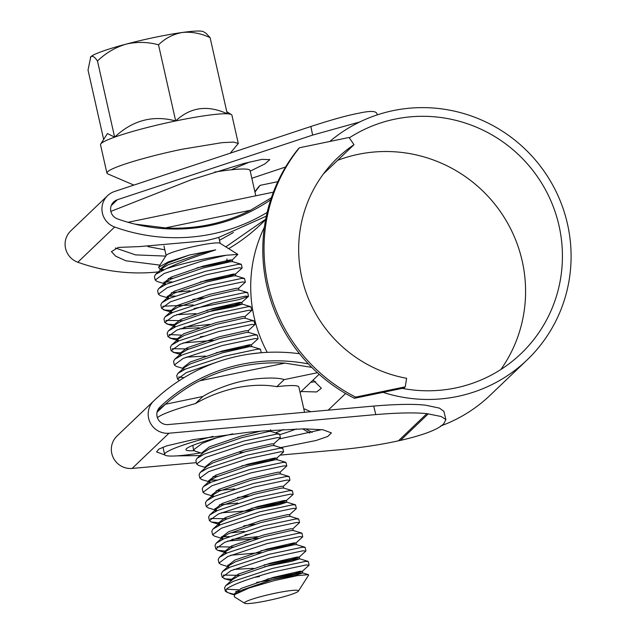 <?xml version="1.0" encoding="UTF-8"?>
<svg xmlns="http://www.w3.org/2000/svg" width="635" height="635" viewBox="0 0 635 635"><rect width="100%" height="100%" fill="white"/><g stroke="black" fill="none" stroke-linecap="round" stroke-linejoin="round"><path stroke-width="0.95" d="M309.84 433.062A164.743 161.607 -133.7 0 1 302.641 428.847M254.865 191.754A164.743 161.607 -133.7 0 1 258.921 186.515L260.144 185.341L277.828 181.673M312.15 432.483A164.743 161.607 -133.7 0 1 305.784 428.839M226.481 262.358A164.743 161.607 -133.7 0 1 227.036 258.897M229.068 248.896A164.743 161.607 -133.7 0 1 229.203 248.317M254.952 192.143A164.743 161.607 -133.7 0 1 260.144 185.341M403.408 388.588L405.249 386.826L406.63 378.293A129.754 127.286 -133.7 0 1 304.641 288.163A129.754 127.286 -133.7 0 1 337.479 157.988A129.754 127.286 -133.7 0 1 353.989 144.693L323.453 173.887M353.989 144.693L349.052 137.477L299.45 147.764A164.743 161.607 -133.7 0 0 355.64 397.113L405.249 386.826M264.366 227.282A138.501 135.866 46.3 0 0 267.24 352.346M404.019 388.001L354.409 398.288A164.743 161.607 -133.7 0 1 298.22 148.939L299.45 147.764M354.409 398.288L355.64 397.113M230.259 153.186L238.3 143.478L233.744 142.089L221.988 142.661L182.054 149.249C146.161 156.694 112.792 166.783 107.577 171.775L106.902 173.093L107.736 173.879L133.874 185.095M238.268 143.367L231.91 115.181A67.342 6.834 167.3 0 0 231.418 114.578A67.342 6.834 167.3 0 0 227.259 113.792A67.342 6.834 167.3 0 0 175.673 120.952A67.342 6.834 167.3 0 0 114.633 137.152A67.342 6.834 167.3 0 0 100.719 144.034A67.342 6.834 167.3 0 0 100.528 144.796L106.886 172.99M237.855 254.389L219.988 243.221A27.702 2.81 167.3 0 0 197.056 245.84A27.702 2.81 167.3 0 0 166.227 255.341L158.591 267.272L168.497 261.826L189.365 255.032L215.702 249.841L200.946 254.905C188.198 259.223 176.601 263.842 166.156 268.748A43.736 4.437 167.3 0 1 202.819 259.255A43.736 4.437 167.3 0 1 226.163 255.262L237.855 254.389L232.204 260.009L224.385 262.422L197.088 267.811M164.187 269.581L161.298 269.391M163.052 270.073L159.71 269.081L158.599 267.272M275.336 593.193A27.702 2.81 167.3 0 0 244.626 603.25A27.702 2.81 167.3 0 0 267.557 600.631A27.702 2.81 167.3 0 0 298.394 591.137A27.702 2.81 167.3 0 0 275.336 593.193M298.394 591.137L308.666 575.064L308.388 574.643L297.236 575.651L274.439 580.581L249.15 587.994L234.585 594.646L234.307 596.805M234.14 594.416L227.409 592.487L225.703 590.106C228.005 585.922 251.198 577.707 273.28 571.937L306.26 564.928L308.999 565.245L302.355 571.294L294.537 573.707L267.24 579.096M239.824 591.042A43.736 4.437 -12.7 0 1 235.736 591.51M227.409 592.487L225.592 591.352A43.736 4.437 -12.7 0 1 225.274 590.963A43.736 4.437 -12.7 0 1 225.703 590.106M171.871 281.892L163.941 282.162M166.243 284.226L157.075 281.464L155.21 280.075L164.02 273.534L203.136 260.66L226.163 255.262M172.958 278.217L168.283 278.511M155.21 280.075L154.416 276.535L155.575 274.376L166.156 268.748M238.427 589.796L226.497 589.224M225.274 590.963L224.56 587.819L225.727 585.66L233.37 581.287L272.486 568.404L305.459 561.396L308.308 561.515L309.102 565.047M259.405 576.604L254.572 577.326M232.751 579.287L225.369 578.898L222.171 577.207L230.981 570.674L270.097 557.792L303.07 550.783L305.808 551.093L299.164 557.141L291.346 559.554L264.049 564.944M239.919 575.35L223.306 575.08M222.171 577.207L221.377 573.667L222.536 571.508L230.18 567.134L269.296 554.252L302.276 547.243L305.117 547.362L305.911 550.902M229.56 565.134L227.711 565.142M227.933 566.603L220.853 564.452L218.98 563.054L227.79 556.522L266.906 543.639L299.879 536.631L302.617 536.948L295.974 542.996L288.163 545.401L260.858 550.791M218.98 563.054L218.186 559.522L219.353 557.363L226.997 552.982L266.113 540.107L299.085 533.098L301.927 533.217L302.728 536.75M224.52 550.997L217.662 550.299L215.797 548.91L224.599 542.369L263.716 529.495L296.696 522.486L299.537 522.605L292.791 528.844L290.536 528.804L263.604 534.972L231.64 545.957L224.488 551.593L226.83 553.061M233.545 547.053L216.924 546.783M215.797 548.91L214.995 545.37L216.162 543.211L223.806 538.837L262.922 525.955L295.894 518.946L298.736 519.065L299.537 522.605M249.841 534.162L244.999 534.884M229.267 536.575L221.337 536.845M221.504 538.353L221.297 537.448L223.044 538.758L214.471 536.146L212.606 534.757L221.417 528.225L260.533 515.342L293.505 508.333L296.243 508.643L289.6 514.699M244.205 531.344L230.354 532.9M212.606 534.757L211.812 531.225L212.971 529.066L220.615 524.685L259.731 511.802L292.703 504.793L295.553 504.912L296.347 508.452M218.146 522.692L211.288 522.002L209.415 520.613L218.226 514.072L257.342 501.198L290.314 494.181L293.052 494.498L286.409 500.547L278.59 502.96L251.293 508.349M227.163 518.747L210.55 518.485M209.415 520.613L208.621 517.073L209.788 514.914L217.424 510.54L256.54 497.657L289.52 490.649L292.362 490.768L293.156 494.308M216.805 508.54L214.955 508.548M217.257 510.611L208.097 507.849L206.232 506.46L215.035 499.928L254.151 487.045L287.123 480.036L289.862 480.346L283.218 486.402M237.831 503.047L219.297 504.896M206.232 506.46L205.43 502.92L206.597 500.769L214.241 496.387L253.357 483.505L286.329 476.496L289.171 476.615L289.973 480.155M211.995 495.856L204.907 493.705L203.041 492.315L211.844 485.775L250.96 472.892L283.94 465.884L286.782 466.003L280.035 472.25L277.781 472.21L250.849 478.377L218.892 489.355L211.733 494.998L214.074 496.459M234.64 488.894L216.106 490.752M203.041 492.315L202.24 488.775L203.406 486.616L211.05 482.235L250.166 469.36L283.139 462.351L285.98 462.47L286.782 466.003M216.511 479.981L210.431 480.243M210.883 482.314L201.716 479.552L199.85 478.163L208.661 471.63L247.777 458.748L280.749 451.739L283.488 452.049L276.844 458.097L269.026 460.51L241.729 465.899M217.599 476.306L212.923 476.599M199.85 478.163L199.057 474.623L200.215 472.464L207.859 468.09L246.975 455.208L279.948 448.199L282.797 448.318L283.591 451.858M205.542 467.535L198.533 465.407L196.659 464.01L205.47 457.478L244.586 444.595L277.558 437.586L280.297 437.904L273.653 443.952M196.659 464.01L195.866 460.478L197.033 458.319L204.676 453.938L243.784 441.063L276.765 434.046L279.606 434.173L280.4 437.706M202.359 453.382L195.342 451.255L193.477 449.866L202.279 443.325L216.337 437.936M193.477 449.866L192.85 445.357M179.459 380.524L177.53 379.119L186.341 372.586L218.575 361.553M184.063 377.634L178.665 376.992M177.53 379.119L176.736 375.579L177.895 373.42L185.539 369.046L224.655 356.164L257.627 349.155L260.477 349.274L261.255 352.727M183.293 368.514L176.212 366.363L174.339 364.966L183.15 358.434L222.266 345.551L255.238 338.542L257.977 338.86L251.333 344.908L243.515 347.313L216.217 352.703M174.339 364.966L173.545 361.434L174.712 359.275L182.348 354.894L221.464 342.019L254.444 335.002L257.286 335.129L258.08 338.661M181.729 352.901L174.355 352.512L171.156 350.822L179.959 344.281L219.075 331.406L252.047 324.398L254.794 324.707L248.142 330.756L245.896 330.716L218.964 336.883L187 347.869L179.848 353.505L180.3 354.187M188.897 348.956L172.283 348.694M171.156 350.822L170.355 347.281L171.521 345.123L179.165 340.749L218.281 327.866L251.254 320.858L254.095 320.977L254.897 324.517M205.2 336.074L200.358 336.788M178.546 338.749L171.164 338.36L167.965 336.669L176.768 330.137L215.884 317.254L248.864 310.245L251.603 310.555L244.959 316.611M181.031 335.105L169.1 334.542M167.965 336.669L167.164 333.137L168.331 330.978L175.974 326.596L215.09 313.714L248.063 306.705L250.912 306.824L251.706 310.364M175.355 324.604L167.973 324.215L164.775 322.524L173.585 315.984L212.701 303.101L245.674 296.093L248.412 296.41L238.998 299.609L193.985 308.491M182.523 320.659L165.91 320.389M164.775 322.524L163.981 318.984L165.14 316.825L172.784 312.452L211.899 299.569L244.88 292.56L247.721 292.679L248.515 296.212M172.164 310.452L164.782 310.063L161.584 308.372L170.394 301.839L209.51 288.957L242.483 281.948L245.221 282.257L238.577 288.306L236.331 288.266L209.399 294.434L177.435 305.419L170.283 311.063L170.736 311.737M193.183 304.959L162.719 306.245M161.584 308.372L160.79 304.832L161.957 302.681L169.601 298.299L208.717 285.417L241.689 278.408L244.531 278.527L245.332 282.067M175.054 296.037L167.124 296.307M169.434 298.371L160.266 295.616L158.401 294.219L167.203 287.687L206.319 274.804L239.3 267.795L242.038 268.113L235.394 274.161L227.576 276.566L200.279 281.956M190 290.806L171.466 292.664M158.401 294.219L157.599 290.687L158.766 288.528L166.41 284.147L205.526 271.272L238.498 264.263L241.34 264.382L242.141 267.914M250.142 353.981L261.207 352.735M234.585 594.646L241.61 590.169L273.574 579.191L300.498 573.016L302.8 572.976L294.934 575.469L256.564 582.462M225.727 585.66L232.362 579.62L238.419 576.024L270.383 565.039L297.315 558.871L299.522 558.768L308.118 561.38M231.069 580.795L230.87 579.89L238.022 574.254L269.986 563.269L296.91 557.101L299.212 557.054L299.609 558.824L291.751 561.324L264.446 566.714M253.373 568.309L233.942 569.412M228.132 566.42L227.679 565.745L228.076 567.515L229.172 565.467L235.228 561.872L267.192 550.894L294.124 544.719L296.418 544.679L295.974 542.996M261.263 552.561L230.759 555.26M225.131 553.839L225.989 551.323L232.045 547.727L264.001 536.742L290.933 530.574L293.148 530.463L301.736 533.082M258.072 538.417L227.568 541.107M221.948 539.694L222.798 537.17L228.854 533.575L260.818 522.589L287.742 516.422L289.957 516.318L298.553 518.93M254.881 524.264L243.808 525.859M218.757 525.542L219.607 523.018L225.663 519.422L257.627 508.444L284.559 502.269L286.766 502.166L295.362 504.777M219.861 524.605L218.115 523.296L225.266 517.66L257.231 506.674L284.155 500.507L286.456 500.459L286.853 502.229L278.995 504.73L245.967 510.992L221.186 512.81M215.567 511.397L216.424 508.873L222.472 505.277L254.437 494.292L281.368 488.125L283.583 488.021L292.171 490.633M248.507 495.967L237.427 497.562M212.376 497.245L213.233 494.721L219.289 491.125L251.254 480.147L278.178 473.972L280.392 473.869L288.981 476.48M209.193 483.092L210.042 480.576L216.098 476.98L248.063 465.995L274.987 459.827L277.201 459.716L285.798 462.336M200.215 472.464L206.851 466.423L212.908 462.828L244.872 451.85L271.804 445.675L274.018 445.572L282.607 448.183M197.033 458.319L203.668 452.279L209.725 448.683L241.681 437.698L268.613 431.53L270.827 431.419L279.416 434.038M177.895 373.42L184.531 367.379L190.587 363.784L222.552 352.806L249.484 346.631L251.777 346.591L251.333 344.908M205.542 356.068L186.111 357.172M180.245 355.275L181.348 353.235L187.404 349.631L219.361 338.653L246.293 332.486L248.595 332.438L248.19 330.668M213.431 340.328L182.928 343.019M177.3 341.606L178.157 339.082L184.214 335.486L216.178 324.501L243.102 318.333L245.316 318.23L253.913 320.842M199.168 327.771L179.737 328.874M174.117 327.454L174.966 324.93L181.023 321.334L212.987 310.356L239.919 304.181L242.213 304.141L234.355 306.634L207.05 312.023M195.977 313.626L176.546 314.722M170.283 311.063L170.68 312.825L171.775 310.785L177.832 307.189L209.796 296.204L236.728 290.036L239.022 289.989L238.625 288.226M203.867 297.878L192.786 299.474M167.735 299.156L168.593 296.632L174.649 293.037L206.605 282.059L233.537 275.884L235.839 275.844L235.434 274.074L233.14 274.114L206.208 280.289L174.244 291.267L167.092 296.91L168.839 298.22M164.552 285.004L165.402 282.488L171.458 278.892L203.422 267.906L230.346 261.739L232.561 261.628L241.157 264.247M161.361 270.859L162.211 268.335L168.267 264.739L200.231 253.754L215.702 249.841M234.505 594.725L234.053 594.042L241.213 588.399L273.169 577.421L300.101 571.254L302.355 571.294M224.036 578.596L231.465 580.684M227.679 565.745L234.831 560.102L266.795 549.124L293.727 542.949L296.021 542.909M257.675 536.646L231.902 539.409M221.297 537.448L228.457 531.805L260.413 520.827L287.345 514.652L289.647 514.612L290.044 516.382M216.67 510.453L214.924 509.151L222.075 503.507L254.04 492.522L280.972 486.354L283.266 486.315L283.67 488.077M210.288 482.156L208.542 480.846L215.702 475.21L247.666 464.225L274.59 458.057L276.844 458.097M205.557 467.606L205.359 466.701L212.511 461.058L244.475 450.08L271.407 443.905L273.701 443.865L274.098 445.635M202.374 453.453L202.168 452.549L209.32 446.913L241.284 435.928L260.429 431.181M185.372 369.118L184.785 368.967M183.436 369.427L183.039 367.657L190.19 362.013L222.155 351.036L249.087 344.861L251.381 344.821M178.999 340.82L169.831 338.058M177.109 340.035L176.657 339.36L183.817 333.716L215.773 322.739L242.705 316.563L245.007 316.524L245.404 318.286M209.844 324.406L184.071 327.168M166.648 323.913L175.22 326.517L173.474 325.207L180.626 319.572L212.59 308.586L239.514 302.419L241.768 302.458L233.95 304.871L206.653 310.261M165.648 284.067L163.901 282.758L171.061 277.122L203.017 266.136L229.949 259.969L232.204 260.009M162.465 269.923L160.718 268.613L167.87 262.969L189.365 255.032M90.329 57.317A58.317 5.921 -12.7 0 1 90.361 57.261A58.317 5.921 -12.7 0 1 90.773 56.777A58.317 5.921 -12.7 0 1 126.024 44.156A58.317 5.921 -12.7 0 1 182.34 32.472C191.468 31.552 200.723 33.274 210.106 37.648L227.259 113.792C207.645 104.743 190.452 107.124 175.673 120.952C152.932 114.887 132.588 120.285 114.633 137.152L107.426 133.548L100.719 144.034M103.656 139.438L88.019 70.048L90.773 56.777C92.527 55.531 94.758 56.944 97.472 61.008C105.743 53.015 115.26 47.395 126.024 44.156C136.819 41.64 147.653 41.862 158.52 44.807C165.314 38.219 173.252 34.107 182.34 32.472A58.317 5.921 -12.7 0 1 203.549 31.75L206.145 33.369L210.106 37.648M158.52 44.807L175.673 120.952M97.472 61.008L114.633 137.152M164.83 249.809L147.899 246.594M271.375 197.763L250.492 210.256A171.029 167.767 -133.7 0 1 165.402 227.909L134.787 224.084M214.638 172.077A72.898 7.398 -12.7 0 1 250.087 170.561L255.778 195.802M128.064 222.298L273.399 192.151M317.397 372.729L284.194 379.619L276.789 386.699C265.176 384.477 251.833 384.826 236.744 387.731C221.702 391.073 207.947 396.351 195.469 403.566L202.875 396.486L165.402 404.257C171.442 398.589 187.642 386.477 199.85 380.77A171.029 167.767 -133.7 0 1 241.133 366.339A171.029 167.767 -133.7 0 1 284.94 363.117L311.777 367.371M284.194 379.619C277.622 377.007 257.215 377.833 243.903 380.889C230.124 383.453 212.257 390.525 202.875 396.486M283.273 429.482A51.03 5.175 -12.7 0 1 275.471 432.832M212.9 436.404A72.898 7.398 167.3 0 0 164.632 454.517A72.898 7.398 167.3 0 0 200.747 452.898M195.469 403.566A72.898 7.398 167.3 0 0 157.409 417.695M300.101 392.47L319.119 374.285M157.043 412.25L165.402 404.257M304.562 412.29L298.887 387.096A72.898 7.398 167.3 0 0 276.789 386.699M194.088 450.683A51.03 5.175 -12.7 0 1 186.111 449.135A51.03 5.175 -12.7 0 1 232.823 433.848M279.717 434.65A72.898 7.398 167.3 0 0 296.362 428.95M402.233 388.366A138.501 135.866 46.3 0 0 455.597 387.961A138.501 135.866 46.3 0 0 521.01 353.655A138.501 135.866 46.3 0 0 545.798 190.357A138.501 135.866 46.3 0 0 395.01 119.126A138.501 135.866 46.3 0 0 349.313 137.851M500.888 369.491A138.501 135.866 46.3 0 0 502.253 214.384A138.501 135.866 46.3 0 0 358.164 154.345A138.501 135.866 46.3 0 0 337.622 160.337M267.16 212.431A181.229 177.784 -133.7 0 1 114.657 227.012A18.955 18.59 -133.7 0 1 114.498 191.508L310.856 126.5C331.883 119.642 347.98 115.197 359.132 113.157L360.458 112.855C370.888 110.68 376.412 111.046 377.023 113.975L377.214 114.887M315.659 381.73L310.753 382.278M280.122 455.112L338.939 449.818C361.426 447.643 381.262 444.643 398.439 440.809L400.494 440.404C424.744 434.713 439.229 429.046 443.96 423.394L445.921 419.592L441.182 416.512L426.855 413.639C415.068 412.425 398.042 412.742 375.785 414.591L168.973 433.221A18.955 18.59 -133.7 0 1 153.829 400.82A181.229 177.784 -133.7 0 1 153.916 400.741A181.229 177.784 -133.7 0 1 239.514 355.854A181.229 177.784 -133.7 0 1 299.545 353.735M375.785 414.591L373.705 406.059L168.029 424.585A10.208 10.009 -133.7 0 1 159.877 407.138A172.482 169.204 -133.7 0 1 159.957 407.059A172.482 169.204 -133.7 0 1 241.427 364.339A172.482 169.204 -133.7 0 1 308.443 363.942M157.623 410.4L166.108 403.622M383.024 392.351A147.249 144.447 46.3 0 0 457.51 396.446A147.249 144.447 46.3 0 0 527.058 359.981A147.249 144.447 46.3 0 0 553.41 186.365A147.249 144.447 46.3 0 0 393.097 110.633A147.249 144.447 46.3 0 0 329.803 141.47M440.658 425.99A147.249 144.447 46.3 0 0 490.212 395.2L527.058 359.981M251.825 178.252L285.623 166.989M359.727 121.976L312.642 135.096L310.856 126.5M270.708 199.755A172.482 169.204 -133.7 0 1 117.443 218.861A10.208 10.009 -133.7 0 1 117.364 199.739L312.642 135.096M110.847 211.391L191.127 179.8L244.197 163.37L261.977 159.369L269.827 159.607L264.827 163.949L250.222 171.156M115.38 247.983L135.588 254.889L165.743 256.095M219.488 240.332L233.386 232.513M313.118 380.016L321.35 388.223L316.659 391.954L301.085 391.525M303.752 408.694A172.482 169.204 -133.7 0 1 310.785 411.726M373.705 406.059C396.502 404.162 413.837 403.876 425.712 405.201L439.468 408.122L443.897 411.385M279.106 438.983L321.739 429.609M196.358 462.653L132.128 468.439A18.955 18.59 -133.7 0 1 116.983 436.047A181.229 177.784 -133.7 0 1 117.07 435.959L153.916 400.741M239.959 452.525L243.634 452.183M280.654 447.588L316.087 440.492L327.731 436.475L331.422 432.919L322.905 429.752L304.022 428.839L262.477 430.998L248.031 432.3L193.421 439.587L166.783 445.841L158.917 449.072L156.575 451.906L165.021 455.065M176.562 455.89L200.041 455.581M265.597 219.758L260.81 224.338A181.229 177.784 -133.7 0 1 228.656 248.642M159.599 271.748A181.229 177.784 -133.7 0 1 77.811 262.231A18.955 18.59 -133.7 0 1 70.755 230.87L107.601 195.643M225.798 246.856L265.708 219.178M266.327 216.138L218.837 237.363A181.229 177.784 -133.7 0 1 204.891 240.848L139.517 246.586L118.285 247.42L111.435 251.619L115.641 256.143L125.865 260.81L159.964 265.12M249.785 161.949L231.203 169.799M250.492 210.256L165.402 227.909M199.85 380.77L284.94 363.117M328.184 410.162L345.623 393.494M111.252 205.581L117.364 199.739M398.439 440.809L426.855 413.639M132.128 468.439L168.973 433.221M116.983 436.047L153.829 400.82M77.811 262.231L114.657 227.012M400.494 440.404L428.284 413.837M163.957 245.951L166.116 255.508M244.626 603.25L234.307 596.797M218.813 237.371L220.162 243.332M234.267 594.971L234.053 594.042M302.8 572.976L302.403 571.206M224.695 552.498L224.488 551.593M293.235 530.527L292.83 528.757M218.511 525.066L218.115 523.296M215.321 510.913L214.924 509.151M212.13 496.768L211.733 494.998M280.479 473.932L280.083 472.162M208.748 481.751L208.542 480.846M277.289 459.78L276.892 458.01M270.915 431.483L270.51 429.712M180.054 354.409L179.848 353.505M177.054 341.122L176.657 339.36M173.871 326.977L173.474 325.207M242.213 304.141L241.816 302.371M167.489 298.68L167.092 296.91M164.306 284.528L163.901 282.758M232.648 261.691L232.251 259.921M161.115 270.383L160.718 268.613M234.244 594.876L229.87 593.55M224.742 552.45L217.662 550.299M218.297 524.129L211.288 522.002M180.102 354.362L173.022 352.211M241.768 302.458L248.412 296.41M172.029 312.364L163.457 309.761M222.536 571.508L229.172 565.467M304.927 547.227L296.339 544.616M219.353 557.363L225.989 551.323M216.162 543.211L222.798 537.17M212.971 529.066L219.607 523.018M209.788 514.914L216.424 508.873M206.597 500.769L213.233 494.721M203.406 486.616L210.042 480.576M260.286 349.139L251.69 346.527M174.712 359.275L181.348 353.235M257.096 334.986L248.507 332.375M171.521 345.123L178.157 339.082M168.331 330.978L174.966 324.93M250.722 306.689L242.126 304.078M165.14 316.825L171.775 310.785M247.531 292.544L238.943 289.933M161.957 302.681L168.593 296.632M244.34 278.392L235.752 275.78M158.766 288.528L165.402 282.488M155.575 274.376L162.211 268.335M302.712 572.913L308.388 574.643M226.79 111.689L231.418 114.578M164.632 454.517L162.981 447.183M445.897 419.592L443.841 411.147"/></g></svg>
